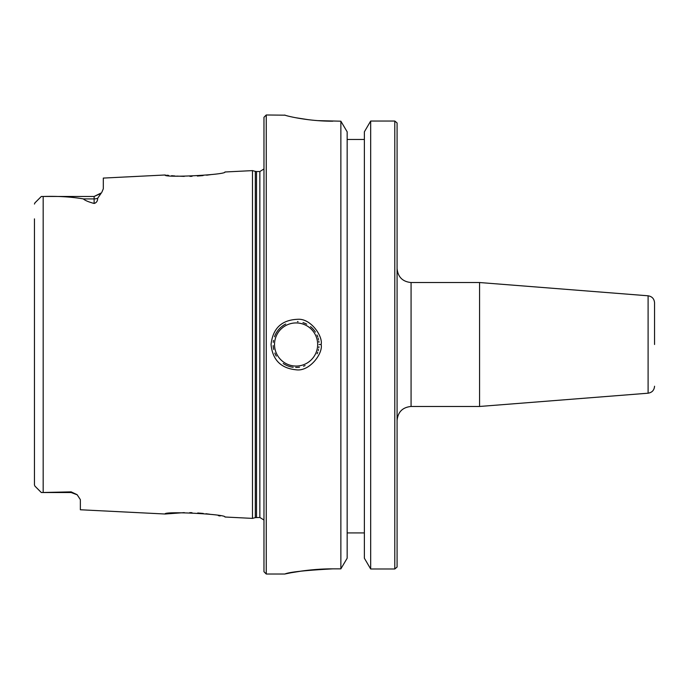 <?xml version="1.0" encoding="UTF-8"?>
<svg xmlns="http://www.w3.org/2000/svg" width="689" height="689" viewBox="0 0 689 689"><rect width="100%" height="100%" fill="white"/><g stroke="black" fill="none" stroke-linecap="round" stroke-linejoin="round"><path stroke-width="1.03" d="M411.075 282.533L479.578 282.533L479.578 406.467L411.075 406.467L411.075 282.533C402.583 281.698 397.915 277.03 397.079 268.538M397.079 567.03L397.079 122.961M654.55 344.5L654.55 302.772L654.55 344.5M347.161 532.916L364.378 532.916M332.821 568.856C305.296 570.346 289.337 572.059 284.936 573.989C282.206 574.66 305.744 568.735 332.821 568.856L340.866 568.856L347.161 558.228L347.161 131.814L340.866 121.195L317.715 120.627M394.788 121.04L370.673 121.04L364.378 131.814L364.378 558.228L370.673 568.985L394.788 568.985L394.788 121.04L397.028 122.9M364.378 139.471L347.161 139.471M397.036 567.081L394.788 568.985M284.79 115.037C284.212 115.382 307.036 121.333 332.821 121.195M308.474 119.714L295.555 117.698M273.171 345.585A22.952 22.952 0 0 0 273.688 349.469M274.808 353.078A22.952 22.952 0 0 0 276.306 356.127M283.205 363.491A22.952 22.952 0 0 0 287.356 365.721M287.838 365.911A22.952 22.952 0 0 0 293.169 367.263M295.676 367.444A22.952 22.952 0 0 0 299.517 367.194M303.539 366.212A22.952 22.952 0 0 0 305.089 365.618M317.086 353.776A22.952 22.952 0 0 0 317.741 352.131M318.232 350.572A22.952 22.952 0 0 0 318.507 349.435M318.8 347.859A22.952 22.952 0 0 0 318.938 346.696M318.947 342.33A22.952 22.952 0 0 0 318.792 341.081M318.542 339.72A22.952 22.952 0 0 0 318.18 338.247M317.818 337.085A22.952 22.952 0 0 0 316.974 334.966M315.398 332.081A22.952 22.952 0 0 0 310.515 326.638M306.7 324.149A22.952 22.952 0 0 0 302.988 322.607M298.061 321.634A22.952 22.952 0 0 0 297.459 321.591M285.711 324.037A22.952 22.952 0 0 0 281.56 326.741M280.931 327.275A22.952 22.952 0 0 0 274.489 336.757M273.516 340.392A22.952 22.952 0 0 0 273.249 342.347M319.05 344.5L321.134 344.5C323.107 336.559 311.006 318.413 297.967 319.283C281.792 319.842 272.818 328.257 271.053 344.5C272.534 359.865 280.879 368.296 296.098 369.795C309.585 371.879 323.305 353.13 321.134 344.5M192.059 176.306L189.906 176.367M184.239 176.384L176.737 176.1M174.963 175.979L171.535 175.704M168.676 175.419L166.738 175.195M165.446 175.032L165.102 174.989C163.336 178.038 226.845 174.782 224.933 171.992L252.484 170.614L252.484 518.386L224.933 517.008C226.853 514.218 163.336 510.962 165.102 514.011L184.299 512.616M211.041 174.593L206.631 175.187M203.109 175.574L197.347 176.048M34.45 218.861L34.45 484.953L34.95 486.15L41.331 492.532L71.174 491.868L77.202 494.797L80.355 499.62L80.355 509.765L165.102 514.011M165.102 174.989L103.307 178.081L103.307 188.786L101.834 192.291M34.829 202.979L41.331 196.46L94.126 196.46L101.404 192.868L97.683 198.268C97.649 201.076 96.46 202.807 94.126 203.462C88.519 201.937 84.936 200.421 83.378 198.906C71.277 196.847 57.876 196.038 43.174 196.477L41.331 196.468L34.975 202.824L34.45 204.047M197.726 512.978L203.281 513.443M205.985 513.736L209.775 514.227M218.353 515.639L220.144 515.983M189.725 512.633L191.99 512.685M285.53 573.859L289.793 573.007M291.878 572.619L302.54 570.914M308.508 570.182L320.755 569.183M340.866 568.856L340.866 121.195M266.255 114.985L263.965 117.285L263.965 571.715L266.255 574.015L266.255 114.985L285.022 115.175M41.331 492.532L34.975 486.176L41.331 492.54L71.174 492.54L71.174 491.868M370.673 121.04L370.673 568.985M654.55 302.772C654.206 298.776 652.061 296.451 648.099 295.796L648.099 393.204C652.061 392.549 654.206 390.224 654.55 386.228M274.523 344.5A21.574 21.574 0 0 1 306.881 325.819A21.574 21.574 0 0 1 306.881 363.181A21.574 21.574 0 0 1 274.523 344.5M43.174 492.523L43.174 196.477M100.921 193.454L94.143 196.46L94.126 198.906L83.378 198.906M97.683 198.268A9.181 8.182 0 0 1 94.126 198.906L94.126 203.462M256.515 517.473L256.515 171.527L259.848 171.527L259.848 517.473L255.326 517.628L255.326 171.372L252.484 170.614M411.075 406.467C402.583 407.302 397.915 411.97 397.079 420.462M648.099 295.796L479.578 282.533M648.099 393.204L479.578 406.467M266.255 574.015L284.798 574.015M41.331 196.46L34.975 202.824M72.922 492.704L77.004 494.624M77.202 494.797L71.174 492.54M255.326 517.628L252.484 518.386M256.515 171.527L255.326 171.372M259.848 171.527L263.965 168.96M259.848 517.473L263.965 520.04"/></g></svg>
